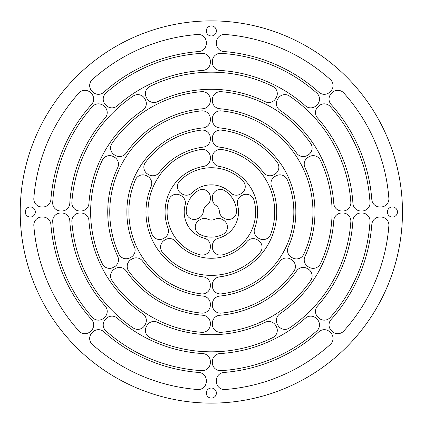 <?xml version="1.0" encoding="UTF-8"?>
<svg xmlns="http://www.w3.org/2000/svg" width="424" height="424" viewBox="0 0 424 424"><rect width="100%" height="100%" fill="white"/><g stroke="black" fill="none" stroke-linecap="round" stroke-linejoin="round"><path stroke-width="0.64" d="M402.477 212A191.123 191.123 0 0 0 115.794 46.481A191.123 191.123 0 0 0 115.794 377.519A191.123 191.123 0 0 0 402.477 212M265.212 101.728A8.045 8.045 0 0 0 275.711 98.522L276.215 97.647A8.045 8.045 0 0 0 272.78 86.395A139.819 139.819 0 0 0 149.926 86.395A8.045 8.045 0 0 0 146.492 97.647L146.996 98.522A8.045 8.045 0 0 0 157.5 101.728A122.722 122.722 0 0 1 265.212 101.728M202.789 70.426A8.045 8.045 0 0 0 210.346 62.392L210.346 61.385A8.045 8.045 0 0 0 201.819 53.35A158.936 158.936 0 0 0 105.915 93.079A8.045 8.045 0 0 0 105.565 104.786L106.276 105.502A8.045 8.045 0 0 0 117.305 105.836A141.833 141.833 0 0 1 202.789 70.426M112.005 280.561A120.708 120.708 0 0 0 201.654 332.321A8.045 8.045 0 0 0 210.346 324.296L210.346 323.289A8.045 8.045 0 0 0 202.953 315.265A103.61 103.61 0 0 1 126.124 270.909A8.045 8.045 0 0 0 115.476 268.514L114.602 269.023A8.045 8.045 0 0 0 112.005 280.561M114.475 266.776A8.045 8.045 0 0 0 117.718 256.361A103.61 103.61 0 0 1 117.718 167.639A8.045 8.045 0 0 0 114.475 157.225L113.6 156.721A8.045 8.045 0 0 0 102.306 160.24A120.708 120.708 0 0 0 102.306 263.76A8.045 8.045 0 0 0 113.6 267.279L114.475 266.776M148.75 174.693A8.045 8.045 0 0 0 159.191 172.579A65.386 65.386 0 0 1 203.292 147.112A8.045 8.045 0 0 0 210.346 139.13L210.346 138.113A8.045 8.045 0 0 0 201.321 130.126A82.484 82.484 0 0 0 145.464 162.376A8.045 8.045 0 0 0 147.87 174.184L148.75 174.693M290.525 259.069A8.045 8.045 0 0 0 279.951 261.332A84.498 84.498 0 0 1 219.621 296.09A8.045 8.045 0 0 0 212.36 304.098L212.36 305.11A8.045 8.045 0 0 0 221.185 313.119A101.596 101.596 0 0 0 293.901 271.233A8.045 8.045 0 0 0 291.399 259.578L290.525 259.069M308.237 157.225A8.045 8.045 0 0 0 304.989 167.639A103.61 103.61 0 0 1 304.989 256.361A8.045 8.045 0 0 0 308.237 266.776L309.112 267.279A8.045 8.045 0 0 0 320.401 263.76A120.708 120.708 0 0 0 320.401 160.24A8.045 8.045 0 0 0 309.112 156.721L308.237 157.225M115.476 155.486A8.045 8.045 0 0 0 126.124 153.091A103.61 103.61 0 0 1 202.953 108.735A8.045 8.045 0 0 0 210.346 100.711L210.346 99.704A8.045 8.045 0 0 0 201.654 91.679A120.708 120.708 0 0 0 112.005 143.439A8.045 8.045 0 0 0 114.602 154.977L115.476 155.486M69.78 220.565A8.045 8.045 0 0 0 61.745 213.007L60.738 213.007A8.045 8.045 0 0 0 52.709 221.535A158.936 158.936 0 0 0 92.432 317.438A8.045 8.045 0 0 0 104.14 317.788L104.855 317.078A8.045 8.045 0 0 0 105.189 306.049A141.833 141.833 0 0 1 69.78 220.565M117.305 318.164A8.045 8.045 0 0 0 106.276 318.498L105.565 319.214A8.045 8.045 0 0 0 105.915 330.921A158.936 158.936 0 0 0 201.819 370.65A8.045 8.045 0 0 0 210.346 362.615L210.346 361.608A8.045 8.045 0 0 0 202.789 353.574A141.833 141.833 0 0 1 117.305 318.164M105.189 117.952A8.045 8.045 0 0 0 104.855 106.922L104.14 106.212A8.045 8.045 0 0 0 92.432 106.562A158.936 158.936 0 0 0 52.709 202.465A8.045 8.045 0 0 0 60.738 210.993L61.745 210.993A8.045 8.045 0 0 0 69.78 203.435A141.833 141.833 0 0 1 105.189 117.952M333.778 203.504A8.045 8.045 0 0 0 341.808 210.993L342.815 210.993A8.045 8.045 0 0 0 350.844 202.396A139.819 139.819 0 0 0 289.417 95.999A8.045 8.045 0 0 0 277.959 98.654L277.455 99.523A8.045 8.045 0 0 0 279.925 110.224A122.722 122.722 0 0 1 333.778 203.504M142.782 110.224A8.045 8.045 0 0 0 145.257 99.523L144.754 98.654A8.045 8.045 0 0 0 133.29 95.999A139.819 139.819 0 0 0 71.863 202.396A8.045 8.045 0 0 0 79.892 210.993L80.899 210.993A8.045 8.045 0 0 0 88.929 203.504A122.722 122.722 0 0 1 142.782 110.224M88.929 220.496A8.045 8.045 0 0 0 80.899 213.007L79.892 213.007A8.045 8.045 0 0 0 71.863 221.604A139.819 139.819 0 0 0 133.29 328.001A8.045 8.045 0 0 0 144.754 325.346L145.257 324.477A8.045 8.045 0 0 0 142.782 313.776A122.722 122.722 0 0 1 88.929 220.496M279.925 313.776A8.045 8.045 0 0 0 277.455 324.477L277.959 325.346A8.045 8.045 0 0 0 289.417 328.001A139.819 139.819 0 0 0 350.844 221.604A8.045 8.045 0 0 0 342.815 213.007L341.808 213.007A8.045 8.045 0 0 0 333.778 220.496A122.722 122.722 0 0 1 279.925 313.776M157.5 322.272A8.045 8.045 0 0 0 146.996 325.478L146.492 326.353A8.045 8.045 0 0 0 149.926 337.605A139.819 139.819 0 0 0 272.78 337.605A8.045 8.045 0 0 0 276.215 326.353L275.711 325.478A8.045 8.045 0 0 0 265.212 322.272A122.722 122.722 0 0 1 157.5 322.272M180.486 195.342A8.045 8.045 0 0 0 168.71 200.154A44.26 44.26 0 0 0 200.287 254.856A8.045 8.045 0 0 0 210.346 247.065L210.346 246.021A8.045 8.045 0 0 0 204.368 238.246A27.157 27.157 0 0 1 185.134 204.924A8.045 8.045 0 0 0 181.387 195.862L180.486 195.342M241.219 193.598A8.045 8.045 0 0 0 242.936 180.99A44.26 44.26 0 0 0 179.771 180.99A8.045 8.045 0 0 0 181.493 193.598L182.394 194.118A8.045 8.045 0 0 0 192.114 192.83A27.157 27.157 0 0 1 230.592 192.83A8.045 8.045 0 0 0 240.318 194.118L241.219 193.598M164.592 240.159A8.045 8.045 0 0 0 162.397 252.238A63.372 63.372 0 0 0 260.235 252.333A8.045 8.045 0 0 0 258.062 240.249L257.183 239.735A8.045 8.045 0 0 0 246.954 241.558A46.274 46.274 0 0 1 175.695 241.489A8.045 8.045 0 0 0 165.471 239.65L164.592 240.159M210.346 157.421A8.045 8.045 0 0 0 200.981 149.481A63.372 63.372 0 0 0 152.025 234.276A8.045 8.045 0 0 0 163.584 238.421L164.47 237.906A8.045 8.045 0 0 0 167.983 228.133A46.274 46.274 0 0 1 203.642 166.378A8.045 8.045 0 0 0 210.346 158.438L210.346 157.421M219.383 211.422A8.045 8.045 0 0 0 223.369 217.804L224.407 218.408A8.045 8.045 0 0 0 236.486 211.184A25.149 25.149 0 0 0 224.667 190.668A8.045 8.045 0 0 0 212.36 197.494L212.36 198.692A8.045 8.045 0 0 0 215.88 205.349A8.045 8.045 0 0 1 219.383 211.422M207.855 219.245A8.045 8.045 0 0 0 200.335 219.526L199.291 220.125A8.045 8.045 0 0 0 199.534 234.196A25.149 25.149 0 0 0 223.13 234.218A8.045 8.045 0 0 0 223.4 220.146L222.362 219.547A8.045 8.045 0 0 0 214.841 219.256A8.045 8.045 0 0 1 207.855 219.245M198.04 190.668A25.149 25.149 0 0 0 186.221 211.136A8.045 8.045 0 0 0 198.289 218.381L199.328 217.782A8.045 8.045 0 0 0 203.329 211.406A8.045 8.045 0 0 1 206.827 205.349A8.045 8.045 0 0 0 210.346 198.692L210.346 197.494A8.045 8.045 0 0 0 198.04 190.668M212.36 247.065A8.045 8.045 0 0 0 222.42 254.856A44.26 44.26 0 0 0 253.997 200.154A8.045 8.045 0 0 0 242.221 195.342L241.32 195.862A8.045 8.045 0 0 0 237.578 204.924A27.157 27.157 0 0 1 218.339 238.246A8.045 8.045 0 0 0 212.36 246.021L212.36 247.065M131.223 259.424A8.045 8.045 0 0 0 128.695 271.074A101.596 101.596 0 0 0 201.522 313.119A8.045 8.045 0 0 0 210.346 305.11L210.346 304.098A8.045 8.045 0 0 0 203.085 296.09A84.498 84.498 0 0 1 142.66 261.205A8.045 8.045 0 0 0 132.097 258.921L131.223 259.424M292.406 257.834A8.045 8.045 0 0 0 303.764 254.22A101.596 101.596 0 0 0 221.185 110.881A8.045 8.045 0 0 0 212.36 118.89L212.36 119.902A8.045 8.045 0 0 0 219.621 127.91A84.498 84.498 0 0 1 288.246 247.033A8.045 8.045 0 0 0 291.532 257.331L292.406 257.834M212.36 324.296A8.045 8.045 0 0 0 221.052 332.321A120.708 120.708 0 0 0 310.702 280.561A8.045 8.045 0 0 0 308.105 269.023L307.23 268.514A8.045 8.045 0 0 0 296.588 270.909A103.61 103.61 0 0 1 219.754 315.265A8.045 8.045 0 0 0 212.36 323.289L212.36 324.296M308.105 154.977A8.045 8.045 0 0 0 310.702 143.439A120.708 120.708 0 0 0 221.052 91.679A8.045 8.045 0 0 0 212.36 99.704L212.36 100.711A8.045 8.045 0 0 0 219.754 108.735A103.61 103.61 0 0 1 296.588 153.091A8.045 8.045 0 0 0 307.23 155.486L308.105 154.977M259.075 238.511A8.045 8.045 0 0 0 270.639 234.393A63.372 63.372 0 0 0 221.726 149.481A8.045 8.045 0 0 0 212.36 157.421L212.36 158.438A8.045 8.045 0 0 0 219.065 166.378A46.274 46.274 0 0 1 254.692 228.213A8.045 8.045 0 0 0 258.19 237.997L259.075 238.511M146.863 175.928A8.045 8.045 0 0 0 135.436 179.749A82.484 82.484 0 0 0 201.321 293.874A8.045 8.045 0 0 0 210.346 285.887L210.346 284.87A8.045 8.045 0 0 0 203.292 276.888A65.386 65.386 0 0 1 151.13 186.539A8.045 8.045 0 0 0 147.743 176.437L146.863 175.928M274.837 174.184A8.045 8.045 0 0 0 277.243 162.376A82.484 82.484 0 0 0 221.386 130.126A8.045 8.045 0 0 0 212.36 138.113L212.36 139.13A8.045 8.045 0 0 0 219.415 147.112A65.386 65.386 0 0 1 263.516 172.579A8.045 8.045 0 0 0 273.957 174.693L274.837 174.184M210.346 118.89A8.045 8.045 0 0 0 201.522 110.881A101.596 101.596 0 0 0 118.863 254.045A8.045 8.045 0 0 0 130.216 257.686L131.09 257.177A8.045 8.045 0 0 0 134.397 246.885A84.498 84.498 0 0 1 203.085 127.91A8.045 8.045 0 0 0 210.346 119.902L210.346 118.89M329.967 332.034A8.045 8.045 0 0 0 318.901 331.738A160.945 160.945 0 0 1 223.808 372.463A8.045 8.045 0 0 0 216.383 380.487L216.383 381.494A8.045 8.045 0 0 0 225.049 389.518A178.048 178.048 0 0 0 330.37 344.426A8.045 8.045 0 0 0 330.678 332.75L329.967 332.034M103.806 331.738A8.045 8.045 0 0 0 92.739 332.034L92.029 332.75A8.045 8.045 0 0 0 92.337 344.426A178.048 178.048 0 0 0 197.658 389.518A8.045 8.045 0 0 0 206.324 381.494L206.324 380.487A8.045 8.045 0 0 0 198.898 372.463A160.945 160.945 0 0 1 103.806 331.738M331.388 93.386A8.045 8.045 0 0 0 331.091 104.452A160.945 160.945 0 0 1 371.816 199.545A8.045 8.045 0 0 0 379.84 206.97L380.847 206.97A8.045 8.045 0 0 0 388.872 198.305A178.048 178.048 0 0 0 343.779 92.983A8.045 8.045 0 0 0 332.103 92.676L331.388 93.386M331.091 319.548A8.045 8.045 0 0 0 331.388 330.614L332.103 331.324A8.045 8.045 0 0 0 343.779 331.017A178.048 178.048 0 0 0 388.872 225.695A8.045 8.045 0 0 0 380.847 217.03L379.84 217.03A8.045 8.045 0 0 0 371.816 224.455A160.945 160.945 0 0 1 331.091 319.548M317.518 306.049A8.045 8.045 0 0 0 317.852 317.078L318.567 317.788A8.045 8.045 0 0 0 330.28 317.438A158.936 158.936 0 0 0 370.004 221.535A8.045 8.045 0 0 0 361.969 213.007L360.962 213.007A8.045 8.045 0 0 0 352.927 220.565A141.833 141.833 0 0 1 317.518 306.049M219.924 353.574A8.045 8.045 0 0 0 212.36 361.608L212.36 362.615A8.045 8.045 0 0 0 220.888 370.65A158.936 158.936 0 0 0 316.792 330.921A8.045 8.045 0 0 0 317.141 319.214L316.431 318.498A8.045 8.045 0 0 0 305.402 318.164A141.833 141.833 0 0 1 219.924 353.574M305.402 105.836A8.045 8.045 0 0 0 316.431 105.502L317.141 104.786A8.045 8.045 0 0 0 316.792 93.079A158.936 158.936 0 0 0 220.888 53.35A8.045 8.045 0 0 0 212.36 61.385L212.36 62.392A8.045 8.045 0 0 0 219.924 70.426A141.833 141.833 0 0 1 305.402 105.836M352.927 203.435A8.045 8.045 0 0 0 360.962 210.993L361.969 210.993A8.045 8.045 0 0 0 370.004 202.465A158.936 158.936 0 0 0 330.28 106.562A8.045 8.045 0 0 0 318.567 106.212L317.852 106.922A8.045 8.045 0 0 0 317.518 117.952A141.833 141.833 0 0 1 352.927 203.435M91.616 104.452A8.045 8.045 0 0 0 91.319 93.386L90.603 92.676A8.045 8.045 0 0 0 78.928 92.983A178.048 178.048 0 0 0 33.835 198.305A8.045 8.045 0 0 0 41.859 206.97L42.866 206.97A8.045 8.045 0 0 0 50.891 199.545A160.945 160.945 0 0 1 91.616 104.452M91.319 330.614A8.045 8.045 0 0 0 91.616 319.548A160.945 160.945 0 0 1 50.891 224.455A8.045 8.045 0 0 0 42.866 217.03L41.859 217.03A8.045 8.045 0 0 0 33.835 225.695A178.048 178.048 0 0 0 78.928 331.017A8.045 8.045 0 0 0 90.603 331.324L91.319 330.614M318.901 92.262A8.045 8.045 0 0 0 329.967 91.966L330.678 91.25A8.045 8.045 0 0 0 330.37 79.574A178.048 178.048 0 0 0 225.049 34.482A8.045 8.045 0 0 0 216.383 42.506L216.383 43.513A8.045 8.045 0 0 0 223.808 51.537A160.945 160.945 0 0 1 318.901 92.262M92.739 91.966A8.045 8.045 0 0 0 103.806 92.262A160.945 160.945 0 0 1 198.898 51.537A8.045 8.045 0 0 0 206.324 43.513L206.324 42.506A8.045 8.045 0 0 0 197.658 34.482A178.048 178.048 0 0 0 92.337 79.574A8.045 8.045 0 0 0 92.029 91.25L92.739 91.966M219.415 276.888A8.045 8.045 0 0 0 212.36 284.87L212.36 285.887A8.045 8.045 0 0 0 221.386 293.874A82.484 82.484 0 0 0 287.276 179.749A8.045 8.045 0 0 0 275.844 175.928L274.964 176.437A8.045 8.045 0 0 0 271.577 186.539A65.386 65.386 0 0 1 219.415 276.888M397.447 212A5.03 5.03 0 0 0 389.905 207.643A5.03 5.03 0 0 0 389.905 216.357A5.03 5.03 0 0 0 397.447 212M216.383 393.064A5.03 5.03 0 0 0 208.841 388.707A5.03 5.03 0 0 0 208.841 397.421A5.03 5.03 0 0 0 216.383 393.064M35.319 212A5.03 5.03 0 0 0 27.777 207.643A5.03 5.03 0 0 0 27.777 216.357A5.03 5.03 0 0 0 35.319 212M216.383 30.936A5.03 5.03 0 0 0 208.841 26.579A5.03 5.03 0 0 0 208.841 35.293A5.03 5.03 0 0 0 216.383 30.936"/></g></svg>
